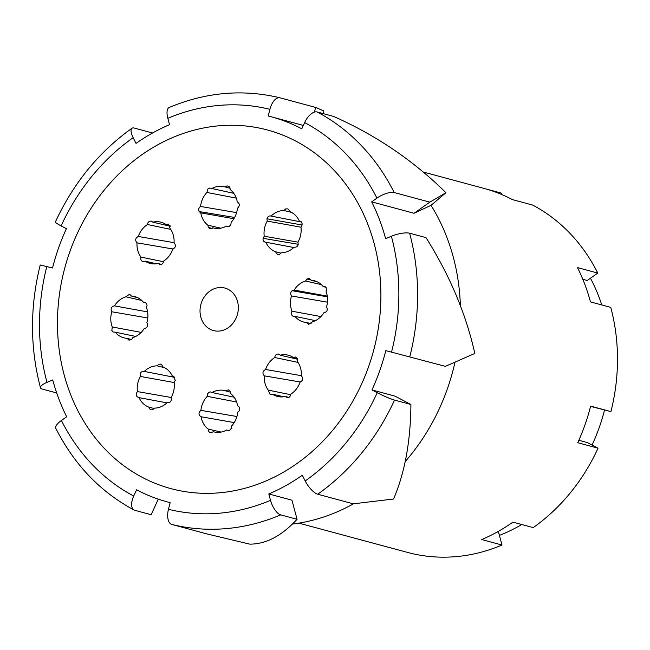 <?xml version="1.0" encoding="UTF-8"?>
<svg xmlns="http://www.w3.org/2000/svg" width="650" height="650" viewBox="0 0 650 650"><rect width="100%" height="100%" fill="white"/><g stroke="black" fill="none" stroke-linecap="round" stroke-linejoin="round"><path stroke-width="0.97" d="M214.151 228.118L212.899 227.784L210.007 228.8L208.317 227.492L207.903 225.201A21.32 18.354 105.1 0 1 200.777 212.867L199.119 211.559C198.242 209.463 198.729 207.764 200.582 206.464A21.32 18.354 105.1 0 1 206.895 192.449L207.805 189.093L209.731 188.045L233.781 193.318M211.697 188.63A21.32 18.354 105.1 0 1 224.567 186.786A21.32 18.354 105.1 0 1 225.136 186.948L227.053 185.876L229.019 186.428L229.962 187.777L230.132 189.532A21.32 18.354 105.1 0 1 237.258 201.866L237.461 201.931M230.1 188.305L225.136 186.948M200.582 206.464L236.6 212.623M236.275 198.112L206.895 192.449M237.664 202.012L237.258 201.866C239.956 203.669 240.021 205.806 237.453 208.268A21.32 18.354 105.1 0 1 231.14 222.284L230.872 224.64L229.336 226.354L227.776 226.696L226.338 226.102L228.101 226.696M207.903 225.201L220.829 228.182M233.886 218.709L200.777 212.867M173.176 249.031L137.02 242.84C134.883 240.264 135.306 238.144 138.296 236.478A21.32 18.354 105.1 0 1 147.469 224.526L147.932 222.787L149.094 221.488L151.149 221.024L152.88 222.186A21.32 18.354 105.1 0 1 161.086 222.227A21.32 18.354 105.1 0 1 165.986 224.494L168.358 224.079L170.121 228.516A21.32 18.354 105.1 0 1 174.054 242.775C176.191 245.351 175.768 247.479 172.778 249.145A21.32 18.354 105.1 0 1 163.605 261.097C163.256 263.477 162.037 264.648 159.941 264.599L159.591 264.509M152.88 222.186L170.276 226.232M170.105 225.721L165.986 224.494M138.296 236.478L174.062 242.686M170.731 229.393L147.469 224.526M159.941 264.599L158.194 263.437L161.379 264.444M158.194 263.437A21.32 18.354 105.1 0 1 149.987 263.396A21.32 18.354 105.1 0 1 145.088 261.129L142.903 261.592M156.39 263.786L145.088 261.129M112.271 326.983A21.32 18.354 105.1 0 1 111.808 311.773C110.37 308.604 111.256 306.637 114.465 305.874A21.32 18.354 105.1 0 1 125.872 296.806L129.553 294.223L131.528 296.099A21.32 18.354 105.1 0 1 134.891 296.627A21.32 18.354 105.1 0 1 143.398 302.242L145.454 302.372L146.851 303.997L147.03 305.752L146.396 307.434A21.32 18.354 105.1 0 1 146.868 322.652C148.086 324.488 147.883 326.235 146.258 327.892L144.211 328.551A21.32 18.354 105.1 0 1 132.803 337.61L131.528 339.609L128.968 340.153L127.148 338.325A21.32 18.354 105.1 0 1 123.784 337.797A21.32 18.354 105.1 0 1 115.269 332.174L113.214 332.053L111.824 330.428L112.271 326.983L141.221 332.386M147.786 317.988L111.808 311.773M127.148 338.325L131.544 339.592M135.72 336.448L115.269 332.174M114.465 305.874L147.607 311.911M141.692 300.422L125.872 296.806M131.528 296.099L137.638 297.651M146.437 303.217L143.398 302.242M143.829 371.28L144.276 371.418A21.32 18.354 105.1 0 1 157.138 365.852L158.779 364.276L160.566 364.122L162.077 365.211L162.654 366.819A21.32 18.354 105.1 0 1 172.486 376.391L173.444 376.529L175.289 380.307L174.143 382.387A21.32 18.354 105.1 0 1 171.112 397.524L171.381 399.856C170.649 402.155 169.268 403.049 167.253 402.553A21.32 18.354 105.1 0 1 154.391 408.119L152.75 409.695L150.93 409.841L149.443 408.752L148.874 407.144A21.32 18.354 105.1 0 1 139.043 397.572C135.972 396.662 135.419 394.664 137.386 391.576A21.32 18.354 105.1 0 1 140.416 376.447C139.774 372.897 141.066 371.215 144.276 371.418L174.614 377.349M164.686 367.738L157.138 365.852M137.386 391.576L171.137 397.483M174.159 382.525L140.416 376.447M174.265 376.992L172.486 376.391M148.874 407.144L154.148 408.509M166.936 402.854L138.45 397.532M200.899 410.353A21.32 18.354 105.1 0 1 207.22 396.338L207.48 393.981L209.024 392.267L210.576 391.926L212.014 392.519A21.32 18.354 105.1 0 1 224.892 390.674A21.32 18.354 105.1 0 1 225.461 390.837L228.418 389.838L230.035 391.129L230.457 393.421A21.32 18.354 105.1 0 1 237.583 405.754L239.241 407.062C240.11 409.159 239.623 410.857 237.778 412.157A21.32 18.354 105.1 0 1 231.457 426.173L231.197 428.537L229.653 430.243L228.101 430.584L226.663 429.991A21.32 18.354 105.1 0 1 213.785 431.844A21.32 18.354 105.1 0 1 213.216 431.673L211.307 432.746L209.332 432.193L208.398 430.844L208.219 429.089A21.32 18.354 105.1 0 1 201.094 416.756C198.404 414.952 198.331 412.815 200.899 410.353L236.925 416.512M236.592 402.001L207.22 396.338M208.219 429.089L221.154 432.071M234.211 422.598L201.094 416.756M212.014 392.519L234.106 397.207M230.425 392.194L225.461 390.837M226.663 429.991L228.418 430.593M214.476 432.006L213.216 431.673M268.231 390.106A21.32 18.354 105.1 0 1 264.306 375.846C262.161 373.271 262.584 371.15 265.574 369.476A21.32 18.354 105.1 0 1 274.747 357.524C275.096 355.144 276.323 353.974 278.419 354.031L280.158 355.184A21.32 18.354 105.1 0 1 288.373 355.225A21.32 18.354 105.1 0 1 293.264 357.492L295.344 357.012C297.31 357.671 298.001 359.174 297.408 361.522A21.32 18.354 105.1 0 1 301.332 375.781C303.477 378.357 303.054 380.477 300.064 382.143A21.32 18.354 105.1 0 1 290.891 394.095L290.42 395.834L289.258 397.134L287.202 397.597L285.472 396.435A21.32 18.354 105.1 0 1 277.266 396.394A21.32 18.354 105.1 0 1 272.374 394.127L270.181 394.591L268.231 390.106L290.81 394.737M300.454 382.029L264.306 375.846M285.472 396.435L288.657 397.442M283.668 396.784L272.374 394.127M265.574 369.476L301.34 375.684M298.009 362.391L274.747 357.524M280.158 355.184L297.554 359.231M297.383 358.719L293.264 357.492M326.121 287.422L323.082 286.447L324.651 286.382L325.975 287.235L326.747 289.348L326.081 291.639A21.32 18.354 105.1 0 1 326.552 306.849C327.99 310.017 327.104 311.984 323.895 312.748A21.32 18.354 105.1 0 1 312.488 321.815L308.652 324.358L306.832 322.522L311.228 323.798M306.832 322.522A21.32 18.354 105.1 0 1 303.469 321.994A21.32 18.354 105.1 0 1 294.954 316.379L293.386 316.436L292.069 315.591L291.298 313.471L291.956 311.188L320.897 316.582M315.404 320.653L294.954 316.379M291.956 311.188A21.32 18.354 105.1 0 1 291.493 295.969C290.266 294.133 290.469 292.386 292.094 290.729L294.149 290.079L327.291 296.108M327.47 302.193L291.493 295.969M294.149 290.079A21.32 18.354 105.1 0 1 305.557 281.011L306.832 279.021L309.246 278.428L311.212 280.296L317.314 281.848M321.376 284.627L305.557 281.011M291.517 212.396L283.969 210.511L285.61 208.926L287.682 208.869L288.909 209.869L289.477 211.477A21.32 18.354 105.1 0 1 299.317 221.049L301.234 221.78L302.177 223.787L301.949 225.574L300.966 227.045A21.32 18.354 105.1 0 1 297.944 242.174C298.577 245.724 297.294 247.406 294.084 247.203L294.32 247.293M294.198 247.252L294.084 247.203A21.32 18.354 105.1 0 1 281.214 252.769L279.573 254.353L277.761 254.491L276.274 253.411L275.706 251.802L280.979 253.167M275.706 251.802A21.32 18.354 105.1 0 1 265.866 242.231L265.371 242.206M293.767 247.504L265.866 242.231C263.794 242.011 262.86 240.711 263.063 238.314L264.217 236.234L297.96 242.141M301.096 221.65L299.317 221.049M264.217 236.234A21.32 18.354 105.1 0 1 267.239 221.097L266.971 218.774C267.711 216.466 269.084 215.572 271.099 216.076L301.446 222.007M300.983 227.183L267.239 221.097M486.541 189.126L501.434 193.139L501.15 194.285M333.734 429.008A185.689 159.835 105.1 0 1 170.828 488.597A185.689 159.835 105.1 0 1 58.232 341.055A185.689 159.835 105.1 0 1 141.757 154.83A185.689 159.835 105.1 0 1 267.532 130.024A185.689 159.835 105.1 0 1 333.734 429.008M298.911 523.144L387.148 546.934A185.689 159.835 -74.9 0 0 389.854 547.633L410.134 553.109A185.689 159.835 -74.9 0 0 501.995 545.033L481.715 539.557A185.689 159.835 -74.9 0 0 512.923 522.137L533.203 527.605A185.689 159.835 -74.9 0 0 598.041 448.183L577.761 442.715A185.689 159.835 -74.9 0 0 590.639 406.136L610.919 411.604A185.689 159.835 -74.9 0 0 610.756 307.377L590.476 301.901A185.689 159.835 -74.9 0 0 577.484 267.597L597.764 273.065A185.689 159.835 -74.9 0 0 532.691 205.075L512.411 199.607A185.689 159.835 -74.9 0 0 483.86 188.37L423.191 172.006M497.291 531.952L498.566 532.293L501.995 545.033M578.849 440.294L587.503 442.626L598.041 448.183M610.919 411.604L590.582 406.372M597.764 273.065L587.251 280.483L582.814 279.289M499.403 535.389A171.933 147.989 -74.9 0 0 521.739 524.509M592.085 445.047A171.933 147.989 -74.9 0 0 604.524 410.02M601.778 304.956A171.933 147.989 -74.9 0 0 590.444 278.224M270.684 215.938L271.099 216.076A21.32 18.354 105.1 0 1 283.969 210.511M143.016 261.609C141.042 260.951 140.351 259.447 140.952 257.099L163.532 261.731M311.212 280.296A21.32 18.354 105.1 0 1 314.567 280.824A21.32 18.354 105.1 0 1 323.082 286.447M140.952 257.099A21.32 18.354 105.1 0 1 137.02 242.84M226.338 226.102A21.32 18.354 105.1 0 1 213.468 227.947A21.32 18.354 105.1 0 1 212.899 227.784M232.757 323.497A22.011 18.939 105.1 0 1 213.444 330.558A22.011 18.939 105.1 0 1 205.603 295.124A22.011 18.939 105.1 0 1 224.908 288.064A22.011 18.939 105.1 0 1 232.757 323.497M158.283 499.151L151.157 514.719L134.786 510.307A13.756 6.874 -62.2 0 1 134.062 510.023A13.756 6.874 -62.2 0 1 133.721 496.031L136.573 489.808A199.444 171.673 -74.9 0 0 167.245 501.873A199.444 171.673 -74.9 0 0 170.146 502.629L168.456 509.291A13.756 7.004 103.9 0 0 171.836 524.444L207.439 534.048L249.722 544.131C265.858 544.237 281.645 535.957 297.074 519.293L291.939 500.191L268.808 493.951A199.444 171.673 -74.9 0 0 302.331 475.231L305.199 480.951A13.756 4.867 54.8 0 0 317.696 494.219L353.299 503.823L393.551 499.013C404.828 472.704 410.613 441.204 410.914 404.511L395.102 396.175L371.971 389.935A199.444 171.673 -74.9 0 0 385.808 350.642L445.404 366.348L474.825 353.446C465.961 313.804 449.678 275.194 425.986 237.624L409.614 233.212A13.756 3.916 165 0 0 391.373 236.259L385.629 238.688A199.444 171.673 -74.9 0 0 371.678 201.841L414.042 213.273L431.031 205.343A199.444 171.673 105.1 0 1 460.371 305.776M414.042 213.273L429.812 202.15L445.949 192.701L431.031 205.343M445.949 192.701C413.449 160.607 375.952 135.159 333.466 116.383L317.086 111.963A13.756 6.874 117.8 0 0 304.631 122.59L301.787 128.814A199.444 171.673 -74.9 0 0 271.115 116.748A199.444 171.673 -74.9 0 0 268.214 115.992L269.904 109.33A13.756 7.004 -76.1 0 1 279.971 97.801A13.756 7.004 -76.1 0 1 280.044 97.825L315.648 107.421L323.838 110.955L323.375 113.661M314.462 112.084L315.648 107.421M297.074 519.293L280.702 514.873A13.756 5.801 -113 0 1 270.522 500.321L268.808 493.951M353.519 503.799A199.444 171.673 105.1 0 1 292.524 524.062M410.914 404.511L394.534 400.099A13.756 1.333 -155.4 0 1 377.236 392.714L371.971 389.935M454.984 362.253A199.444 171.673 105.1 0 1 405.137 461.646M385.808 350.642L445.404 366.348M371.678 201.841L376.935 198.136A13.756 5.038 -26.6 0 1 394.209 192.554L429.812 202.15M279.971 97.801C242.881 88.912 205.961 92.129 169.227 107.461A13.756 5.801 67 0 0 167.838 118.308L169.544 124.67A199.444 171.673 -74.9 0 0 136.029 143.39L133.161 137.67A13.756 4.867 -125.2 0 1 131.991 128.245A13.756 4.867 -125.2 0 1 134.184 128.05L152.539 132.998M131.991 128.245C98.938 151.856 73.393 183.113 55.372 222.007A13.756 1.333 24.6 0 0 61.116 225.908L66.381 228.686A199.444 171.673 -74.9 0 0 52.544 267.979L40.227 264.989C29.859 306.735 29.933 347.661 40.462 387.757A13.756 3.916 -15 0 1 46.987 382.371L52.723 379.933A199.444 171.673 -74.9 0 0 66.682 416.78L61.425 420.485A13.756 5.038 153.4 0 0 55.884 428.472C74.287 464.701 100.344 491.887 134.062 510.023M56.696 392.957L42.266 389.058A13.756 3.916 -15 0 1 40.462 387.757M69.664 252.224A185.689 159.835 105.1 0 1 267.532 130.024A185.689 159.835 105.1 0 1 373.498 350.927A185.689 159.835 105.1 0 1 170.828 488.597A185.689 159.835 105.1 0 1 69.664 252.224M327.397 296.814L292.094 290.729M311.09 279.996L306.832 279.021M298.244 244.303L263.063 238.314M302.112 225.006L266.971 218.774M212.176 228.41L208.317 227.492M234.609 217.474L199.119 211.559M171.836 524.444A220.074 189.426 -74.9 0 0 280.702 514.873M317.696 494.219A220.074 189.426 -74.9 0 0 394.534 400.099M409.801 356.744A220.074 189.426 -74.9 0 0 409.614 233.212M394.209 192.554A220.074 189.426 -74.9 0 0 317.086 111.963M61.116 225.908A206.318 177.588 105.1 0 1 133.161 137.67M46.987 382.371A206.318 177.588 105.1 0 1 46.8 266.549M133.721 496.031A206.318 177.588 105.1 0 1 61.425 420.485M270.522 500.321A206.318 177.588 105.1 0 1 168.456 509.291M377.236 392.714A206.318 177.588 105.1 0 1 305.199 480.951M391.373 236.259A206.318 177.588 105.1 0 1 391.552 352.072M304.631 122.59A206.318 177.588 105.1 0 1 376.935 198.136M167.838 118.308A206.318 177.588 105.1 0 1 269.904 109.33M271.115 116.748L303.331 125.434M167.245 501.873L170.138 502.653"/></g></svg>
